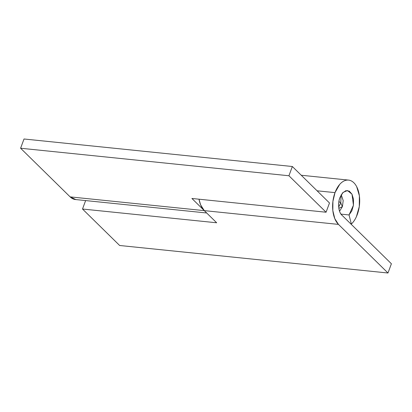 <?xml version="1.0" encoding="UTF-8"?>
<svg xmlns="http://www.w3.org/2000/svg" width="412" height="412" viewBox="0 0 412 412"><rect width="100%" height="100%" fill="white"/><g stroke="black" fill="none" stroke-linecap="round" stroke-linejoin="round"><path stroke-width="0.62" d="M75.823 199.568L70.138 196.879L20.6 148.238L24.02 138.993L20.6 148.238L288.93 175.759L292.35 166.51L329.492 202.977L292.35 166.51L24.02 138.993L292.35 166.51L288.93 175.759L326.072 212.226L191.91 198.471L204.3 210.635L191.91 198.471L326.072 212.226L288.93 175.759L20.6 148.238L70.138 196.879L204.3 210.635L70.138 196.879A23.592 13.395 95.9 0 0 76.163 199.568M326.072 212.226L329.492 202.977L326.072 212.226M341.878 215.136C338.623 212.643 337.567 202.946 339.962 197.497L343.052 192.409L347.491 190.535L352.002 194.201L353.445 205.238L349.041 214.946L341.018 214.122L349.041 214.946L351.348 224.04L349.041 214.946L351.843 210.867L353.445 205.238L353.501 199.264L352.002 194.201L349.263 191.117L345.869 190.674L342.532 192.96L339.962 197.497C338.782 200.69 338.376 204.007 338.752 207.452C339.122 210.893 340.168 213.457 341.878 215.136L391.4 263.762L387.98 273.007L338.468 224.396A23.592 13.395 -84.1 0 1 335.007 192.631A23.592 13.395 -84.1 0 1 348.361 180.085A23.592 13.395 -84.1 0 1 359.604 198.084A23.592 13.395 -84.1 0 1 351.348 224.04C353.321 222.217 355.005 219.771 356.401 216.697L359.279 206.572L359.382 195.813L356.684 186.698C355.34 184.118 353.697 182.269 351.755 181.156C349.814 180.039 347.774 179.771 345.642 180.358C343.51 180.94 341.507 182.315 339.637 184.473L335.007 192.631L317.086 190.797L335.007 192.631L332.911 201.437L332.829 210.563L334.781 218.628L338.468 224.396L204.3 210.635L338.468 224.396L387.98 273.007L119.65 245.49L387.98 273.007L391.4 263.762L341.878 215.136M350.9 223.994L351.348 224.04M199.011 199.197A23.592 13.395 95.9 0 0 204.29 210.625L216.671 222.779L82.508 209.023L119.65 245.49L82.508 209.023L85.629 200.572L82.508 209.023L216.671 222.779L204.3 210.635L200.613 204.852L199.006 199.197M341.254 194.752L343.201 200.629L342.413 206.613L340.786 203.023L341.059 195.087L340.786 203.023L338.7 206.917L340.786 203.023L338.922 201.478L340.786 203.023L342.413 206.613L338.927 208.276M75.417 199.526L206.7 212.989M301.254 175.249L348.207 180.065M342.413 206.613L339.565 211.217"/></g></svg>
